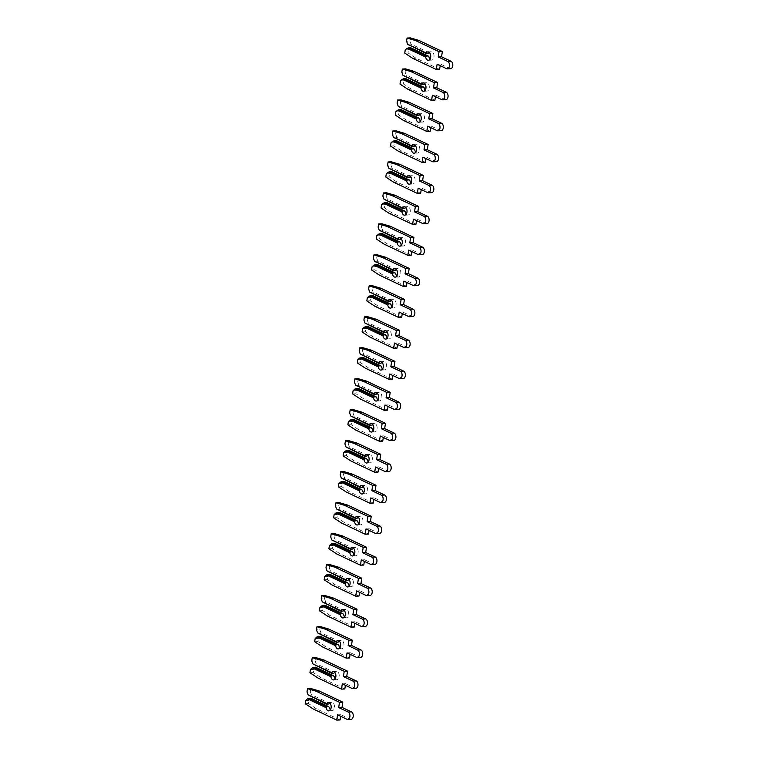 <?xml version="1.0" encoding="UTF-8"?>
<svg xmlns="http://www.w3.org/2000/svg" width="758" height="758" viewBox="0 0 758 758"><rect width="100%" height="100%" fill="white"/><g stroke="black" fill="none" stroke-linecap="round" stroke-linejoin="round"><path stroke-width="0.57" stroke-dasharray="3.79 2.84" d="M330.393 709.82A4.197 2.577 -92.5 0 0 331.293 710.568A4.197 2.577 -92.5 0 0 332.089 710.739A4.197 2.577 -92.5 0 0 334.477 707.081A4.197 2.577 -92.5 0 0 332.525 702.514A4.197 2.577 -92.5 0 0 331.72 702.344A4.197 2.577 -92.5 0 0 330.109 703.405M340.077 719.958L316.484 708.806L308.515 703.557L308.999 700.373L310.761 698.156M308.999 700.373L305.682 700.515M328.981 704.277L311.112 695.835L309.198 695.92M311.112 695.835L311.415 694.698L310.325 691.694L307.009 691.836M310.799 698.734L329.427 707.536M330.043 703.509L311.415 694.698M310.325 691.694L310.818 688.51M351.087 719.323A3.799 2.331 87.5 0 1 350.367 719.171L340.882 714.69L340.636 716.282M340.882 714.69L337.566 714.832M316.484 708.806L313.168 708.957M308.515 703.557L305.199 703.699M335.131 678.846A4.197 2.577 -92.5 0 0 336.031 679.594A4.197 2.577 -92.5 0 0 336.827 679.755A4.197 2.577 -92.5 0 0 339.214 676.108A4.197 2.577 -92.5 0 0 337.263 671.531A4.197 2.577 -92.5 0 0 336.467 671.37A4.197 2.577 -92.5 0 0 334.846 672.431M344.814 688.975L321.221 677.823L313.253 672.573L313.736 669.39L315.499 667.173M313.736 669.39L310.42 669.532M333.728 673.303L315.859 664.851L313.945 664.937M315.859 664.851L316.152 663.724L315.063 660.711L311.756 660.862M315.536 667.751L334.174 676.553M334.79 672.526L316.152 663.724M315.063 660.711L315.555 657.527M355.834 688.34A3.799 2.331 87.5 0 1 355.104 688.188L345.62 683.707L345.383 685.298M345.62 683.707L342.303 683.849M321.221 677.823L317.905 677.974M313.253 672.573L309.937 672.716M339.868 647.863A4.197 2.577 -92.5 0 0 340.768 648.611A4.197 2.577 -92.5 0 0 341.574 648.782A4.197 2.577 -92.5 0 0 343.961 645.124A4.197 2.577 -92.5 0 0 342 640.557A4.197 2.577 -92.5 0 0 341.204 640.387A4.197 2.577 -92.5 0 0 339.593 641.448M349.561 657.991L325.968 646.849L317.99 641.59L318.483 638.407L320.236 636.199M318.483 638.407L315.167 638.549M338.466 642.32L320.596 633.868L318.682 633.953M320.596 633.868L320.899 632.74L319.81 629.737L316.493 629.879M320.283 636.767L338.911 645.57M339.527 641.543L320.899 632.74M319.81 629.737L320.293 626.544M360.571 657.357A3.799 2.331 87.5 0 1 359.851 657.205L350.367 652.723L350.12 654.325M350.367 652.723L347.05 652.875M325.968 646.849L322.652 646.991M317.99 641.59L314.674 641.742M344.615 616.879A4.197 2.577 -92.5 0 0 345.515 617.628A4.197 2.577 -92.5 0 0 346.311 617.798A4.197 2.577 -92.5 0 0 348.699 614.141A4.197 2.577 -92.5 0 0 346.747 609.574A4.197 2.577 -92.5 0 0 345.942 609.404A4.197 2.577 -92.5 0 0 344.331 610.465M354.299 627.008L330.706 615.866L322.737 610.616L323.221 607.423L324.983 605.216M323.221 607.423L319.904 607.575M343.213 611.336L325.334 602.894L323.42 602.97M325.334 602.894L325.637 601.757L324.547 598.754L321.231 598.896M325.021 605.784L343.649 614.586M344.265 610.56L325.637 601.757M324.547 598.754L325.04 595.57M365.309 626.383A3.799 2.331 87.5 0 1 364.589 626.222L355.104 621.74L354.858 623.341M355.104 621.74L351.788 621.892M330.706 615.866L327.39 616.008M322.737 610.616L319.421 610.759M349.353 585.896A4.197 2.577 -92.5 0 0 350.253 586.645A4.197 2.577 -92.5 0 0 351.049 586.815A4.197 2.577 -92.5 0 0 353.436 583.158A4.197 2.577 -92.5 0 0 351.485 578.591A4.197 2.577 -92.5 0 0 350.689 578.42A4.197 2.577 -92.5 0 0 349.068 579.482M359.036 596.034L335.443 584.882L327.475 579.633L327.958 576.45L329.721 574.232M327.958 576.45L324.642 576.592M347.95 580.353L330.081 571.911L328.167 571.996M330.081 571.911L330.374 570.774L329.294 567.77L325.978 567.913M329.758 574.801L348.396 583.603M349.012 579.576L330.374 570.774M329.294 567.77L329.777 564.587M370.056 595.4A3.799 2.331 87.5 0 1 369.336 595.248L359.842 590.766L359.605 592.358M359.842 590.766L356.535 590.908M335.443 584.882L332.137 585.024M327.475 579.633L324.159 579.775M354.09 554.913A4.197 2.577 -92.5 0 0 354.99 555.661A4.197 2.577 -92.5 0 0 355.796 555.832A4.197 2.577 -92.5 0 0 358.183 552.175A4.197 2.577 -92.5 0 0 356.232 547.608A4.197 2.577 -92.5 0 0 355.426 547.437A4.197 2.577 -92.5 0 0 353.815 548.498M363.783 565.051L340.19 553.899L332.212 548.65L332.705 545.466L334.458 543.249M332.705 545.466L329.389 545.608M352.688 549.37L334.818 540.928L332.904 541.013M334.818 540.928L335.121 539.791L334.032 536.787L330.715 536.929M334.505 543.827L353.133 552.629M353.749 548.602L335.121 539.791M334.032 536.787L334.515 533.604M374.793 564.416A3.799 2.331 87.5 0 1 374.073 564.265L364.589 559.783L364.342 561.375M364.589 559.783L361.272 559.925M340.19 553.899L336.874 554.041M332.212 548.65L328.896 548.792M358.837 523.939A4.197 2.577 -92.5 0 0 359.737 524.678A4.197 2.577 -92.5 0 0 360.533 524.849A4.197 2.577 -92.5 0 0 362.921 521.201A4.197 2.577 -92.5 0 0 360.969 516.624A4.197 2.577 -92.5 0 0 360.173 516.463A4.197 2.577 -92.5 0 0 358.553 517.515M368.521 534.068L344.928 522.916L336.959 517.667L337.443 514.483L339.205 512.266M337.443 514.483L334.126 514.625M357.435 518.387L339.556 509.945L337.642 510.03M339.556 509.945L339.859 508.817L338.769 505.804L335.453 505.956M339.243 512.844L357.871 521.646M358.496 517.619L339.859 508.817M338.769 505.804L339.262 502.62M379.531 533.433A3.799 2.331 87.5 0 1 378.81 533.281L369.326 528.8L369.08 530.392M369.326 528.8L366.01 528.942M344.928 522.916L341.612 523.067M336.959 517.667L333.643 517.809M363.575 492.956A4.197 2.577 -92.5 0 0 364.475 493.704A4.197 2.577 -92.5 0 0 365.28 493.865A4.197 2.577 -92.5 0 0 367.658 490.218A4.197 2.577 -92.5 0 0 365.707 485.651A4.197 2.577 -92.5 0 0 364.911 485.48A4.197 2.577 -92.5 0 0 363.29 486.541M373.258 503.085L349.675 491.942L341.697 486.683L342.18 483.5L343.942 481.292M342.18 483.5L338.873 483.642M362.172 487.413L344.303 478.961L342.389 479.047M344.303 478.961L344.596 477.834L343.516 474.83L340.2 474.972M343.98 481.861L362.618 490.663M363.234 486.636L344.596 477.834M343.516 474.83L343.999 471.637M384.278 502.45A3.799 2.331 87.5 0 1 383.557 502.298L374.073 497.816L373.827 499.418M374.073 497.816L370.757 497.959M349.675 491.942L346.359 492.084M341.697 486.683L338.381 486.835M368.312 461.973A4.197 2.577 -92.5 0 0 369.212 462.721A4.197 2.577 -92.5 0 0 370.018 462.892A4.197 2.577 -92.5 0 0 372.405 459.234A4.197 2.577 -92.5 0 0 370.454 454.667A4.197 2.577 -92.5 0 0 369.648 454.497A4.197 2.577 -92.5 0 0 368.037 455.558M378.005 472.101L354.412 460.959L346.434 455.71L346.927 452.517L348.68 450.309M346.927 452.517L343.611 452.668M366.91 456.43L349.04 447.987L347.126 448.063M349.04 447.987L349.343 446.85L348.254 443.847L344.937 443.989M348.727 450.877L367.355 459.68M367.971 455.653L349.343 446.85M348.254 443.847L348.737 440.663M389.015 471.467A3.799 2.331 87.5 0 1 388.295 471.315L378.81 466.833L378.564 468.435M378.81 466.833L375.494 466.985M354.412 460.959L351.096 461.101M346.434 455.71L343.118 455.852M373.059 430.989A4.197 2.577 -92.5 0 0 373.959 431.738A4.197 2.577 -92.5 0 0 374.755 431.908A4.197 2.577 -92.5 0 0 377.143 428.251A4.197 2.577 -92.5 0 0 375.191 423.684A4.197 2.577 -92.5 0 0 374.395 423.514A4.197 2.577 -92.5 0 0 372.775 424.575M382.743 441.118L359.15 429.976L351.181 424.726L351.665 421.533L353.427 419.326M351.665 421.533L348.348 421.685M371.657 425.446L353.778 417.004L351.864 417.089M353.778 417.004L354.081 415.867L352.991 412.864L349.675 413.006M353.465 419.894L372.102 428.696M372.718 424.669L354.081 415.867M352.991 412.864L353.484 409.68M393.762 440.493A3.799 2.331 87.5 0 1 393.032 440.341L383.548 435.859L383.302 437.451M383.548 435.859L380.232 436.002M359.15 429.976L355.834 430.118M351.181 424.726L347.865 424.868M377.797 400.006A4.197 2.577 -92.5 0 0 378.697 400.755A4.197 2.577 -92.5 0 0 379.502 400.925A4.197 2.577 -92.5 0 0 381.88 397.268A4.197 2.577 -92.5 0 0 379.929 392.701A4.197 2.577 -92.5 0 0 379.133 392.53A4.197 2.577 -92.5 0 0 377.522 393.591M387.49 410.144L363.897 398.992L355.919 393.743L356.412 390.56L358.164 388.342M356.412 390.56L353.095 390.702M376.394 394.463L358.525 386.021L356.611 386.106M358.525 386.021L358.828 384.884L357.738 381.88L354.422 382.023M358.212 388.911L376.84 397.723M377.456 393.696L358.828 384.884M357.738 381.88L358.221 378.697M398.5 409.51A3.799 2.331 87.5 0 1 397.779 409.358L388.295 404.876L388.049 406.468M388.295 404.876L384.979 405.018M363.897 398.992L360.581 399.134M355.919 393.743L352.603 393.885M382.534 369.032A4.197 2.577 -92.5 0 0 383.444 369.771A4.197 2.577 -92.5 0 0 384.24 369.942A4.197 2.577 -92.5 0 0 386.627 366.294A4.197 2.577 -92.5 0 0 384.676 361.718A4.197 2.577 -92.5 0 0 383.87 361.547A4.197 2.577 -92.5 0 0 382.259 362.608M392.227 379.161L368.634 368.009L360.656 362.76L361.149 359.576L362.902 357.359M361.149 359.576L357.833 359.718M381.132 363.48L363.262 355.038L361.348 355.123M363.262 355.038L363.565 353.91L362.476 350.897L359.159 351.049M362.949 357.937L381.577 366.739M382.193 362.712L363.565 353.91M362.476 350.897L362.959 347.714M403.237 378.526A3.799 2.331 87.5 0 1 402.517 378.375L393.032 373.893L392.786 375.485M393.032 373.893L389.716 374.035M368.634 368.009L365.318 368.161M360.656 362.76L357.34 362.902M387.281 338.049A4.197 2.577 -92.5 0 0 388.181 338.798A4.197 2.577 -92.5 0 0 388.977 338.959A4.197 2.577 -92.5 0 0 391.365 335.311A4.197 2.577 -92.5 0 0 389.413 330.734A4.197 2.577 -92.5 0 0 388.617 330.573A4.197 2.577 -92.5 0 0 386.997 331.634M396.965 348.178L373.372 337.035L365.403 331.777L365.887 328.593L367.649 326.385M365.887 328.593L362.57 328.735M385.879 332.506L368 324.054L366.086 324.14M368 324.054L368.303 322.927L367.213 319.923L363.897 320.065M367.687 326.954L386.324 335.756M386.94 331.729L368.303 322.927M367.213 319.923L367.706 316.73M407.984 347.543A3.799 2.331 87.5 0 1 407.254 347.391L397.77 342.91L397.533 344.511M397.77 342.91L394.454 343.052M373.372 337.035L370.056 337.177M365.403 331.777L362.087 331.928M392.019 307.066A4.197 2.577 -92.5 0 0 392.919 307.814A4.197 2.577 -92.5 0 0 393.724 307.985A4.197 2.577 -92.5 0 0 396.102 304.328A4.197 2.577 -92.5 0 0 394.151 299.761A4.197 2.577 -92.5 0 0 393.355 299.59A4.197 2.577 -92.5 0 0 391.744 300.651M401.712 317.195L378.119 306.052L370.141 300.793L370.634 297.61L372.386 295.402M370.634 297.61L367.317 297.761M390.616 301.523L372.746 293.081L370.833 293.156M372.746 293.081L373.05 291.944L371.96 288.94L368.644 289.082M372.434 295.971L391.062 304.773M391.678 300.746L373.05 291.944M371.96 288.94L372.443 285.747M412.722 316.56A3.799 2.331 87.5 0 1 412.001 316.408L402.517 311.926L402.271 313.528M402.517 311.926L399.201 312.078M378.119 306.052L374.803 306.194M370.141 300.793L366.825 300.945M396.756 276.083A4.197 2.577 -92.5 0 0 397.666 276.831A4.197 2.577 -92.5 0 0 398.462 277.002A4.197 2.577 -92.5 0 0 400.849 273.344A4.197 2.577 -92.5 0 0 398.897 268.777A4.197 2.577 -92.5 0 0 398.092 268.607A4.197 2.577 -92.5 0 0 396.481 269.668M406.449 286.211L382.856 275.069L374.878 269.82L375.371 266.626L377.133 264.419M375.371 266.626L372.055 266.778M395.354 270.54L377.484 262.097L375.57 262.183M377.484 262.097L377.787 260.96L376.698 257.957L373.381 258.099M377.171 264.987L395.799 273.79M396.415 269.763L377.787 260.96M376.698 257.957L377.181 254.773M417.459 285.586A3.799 2.331 87.5 0 1 416.739 285.434L407.254 280.953L407.008 282.544M407.254 280.953L403.938 281.095M382.856 275.069L379.54 275.211M374.878 269.82L371.572 269.962M401.503 245.099A4.197 2.577 -92.5 0 0 402.403 245.848A4.197 2.577 -92.5 0 0 403.199 246.018A4.197 2.577 -92.5 0 0 405.587 242.361A4.197 2.577 -92.5 0 0 403.635 237.794A4.197 2.577 -92.5 0 0 402.839 237.624A4.197 2.577 -92.5 0 0 401.219 238.685M411.187 255.238L387.594 244.085L379.625 238.836L380.109 235.653L381.871 233.436M380.109 235.653L376.792 235.795M400.101 239.556L382.221 231.114L380.317 231.199M382.221 231.114L382.525 229.977L381.435 226.974L378.119 227.116M381.909 234.004L400.546 242.816M401.162 238.779L382.525 229.977M381.435 226.974L381.928 223.79M422.206 254.603A3.799 2.331 87.5 0 1 421.476 254.451L411.992 249.969L411.755 251.561M411.992 249.969L408.676 250.112M387.594 244.085L384.278 244.228M379.625 238.836L376.309 238.978M406.241 214.126A4.197 2.577 -92.5 0 0 407.141 214.865A4.197 2.577 -92.5 0 0 407.946 215.035A4.197 2.577 -92.5 0 0 410.324 211.387A4.197 2.577 -92.5 0 0 408.373 206.811A4.197 2.577 -92.5 0 0 407.577 206.64A4.197 2.577 -92.5 0 0 405.966 207.701M415.934 224.254L392.341 213.102L384.363 207.853L384.856 204.669L386.608 202.452M384.856 204.669L381.539 204.812M404.838 208.573L386.968 200.131L385.055 200.216M386.968 200.131L387.272 199.003L386.182 195.99L382.866 196.142M386.656 203.03L405.284 211.833M405.9 207.806L387.272 199.003M386.182 195.99L386.665 192.807M426.944 223.619A3.799 2.331 87.5 0 1 426.223 223.468L416.739 218.986L416.493 220.578M416.739 218.986L413.423 219.128M392.341 213.102L389.025 213.254M384.363 207.853L381.047 207.995M410.978 183.142A4.197 2.577 -92.5 0 0 411.888 183.891A4.197 2.577 -92.5 0 0 412.684 184.052A4.197 2.577 -92.5 0 0 415.071 180.404A4.197 2.577 -92.5 0 0 413.119 175.828A4.197 2.577 -92.5 0 0 412.314 175.667A4.197 2.577 -92.5 0 0 410.703 176.728M420.671 193.271L397.078 182.119L389.11 176.87L389.593 173.686L391.355 171.479M389.593 173.686L386.277 173.828M409.576 177.599L391.706 169.148L389.792 169.233M391.706 169.148L392.009 168.02L390.92 165.007L387.603 165.159M391.393 172.047L410.021 180.849M410.637 176.822L392.009 168.02M390.92 165.007L391.412 161.824M431.681 192.636A3.799 2.331 87.5 0 1 430.961 192.485L421.476 188.003L421.23 189.604M421.476 188.003L418.16 188.145M397.078 182.119L393.762 182.271M389.11 176.87L385.794 177.021M415.725 152.159A4.197 2.577 -92.5 0 0 416.625 152.908A4.197 2.577 -92.5 0 0 417.421 153.078A4.197 2.577 -92.5 0 0 419.809 149.421A4.197 2.577 -92.5 0 0 417.857 144.854A4.197 2.577 -92.5 0 0 417.061 144.683A4.197 2.577 -92.5 0 0 415.441 145.744M425.409 162.288L401.816 151.145L393.847 145.887L394.331 142.703L396.093 140.495M394.331 142.703L391.014 142.845M414.323 146.616L396.443 138.164L394.539 138.25M396.443 138.164L396.747 137.037L395.657 134.033L392.341 134.175M396.131 141.064L414.768 149.866M415.384 145.839L396.747 137.037M395.657 134.033L396.15 130.84M436.428 161.653A3.799 2.331 87.5 0 1 435.698 161.501L426.214 157.02L425.977 158.621M426.214 157.02L422.898 157.171M401.816 151.145L398.5 151.287M393.847 145.887L390.531 146.038M420.463 121.176A4.197 2.577 -92.5 0 0 421.363 121.924A4.197 2.577 -92.5 0 0 422.168 122.095A4.197 2.577 -92.5 0 0 424.556 118.438A4.197 2.577 -92.5 0 0 422.594 113.871A4.197 2.577 -92.5 0 0 421.799 113.7A4.197 2.577 -92.5 0 0 420.188 114.761M430.156 131.305L406.563 120.162L398.585 114.913L399.078 111.72L400.83 109.512M399.078 111.72L395.761 111.871M419.06 115.633L401.19 107.191L399.276 107.266M401.19 107.191L401.494 106.054L400.404 103.05L397.088 103.192M400.878 110.081L419.506 118.883M420.121 114.856L401.494 106.054M400.404 103.05L400.887 99.867M441.165 130.679A3.799 2.331 87.5 0 1 440.445 130.528L430.961 126.046L430.715 127.638M430.961 126.046L427.645 126.188M406.563 120.162L403.247 120.304M398.585 114.913L395.269 115.055M425.21 90.193A4.197 2.577 -92.5 0 0 426.11 90.941A4.197 2.577 -92.5 0 0 426.906 91.112A4.197 2.577 -92.5 0 0 429.293 87.454A4.197 2.577 -92.5 0 0 427.341 82.887A4.197 2.577 -92.5 0 0 426.536 82.717A4.197 2.577 -92.5 0 0 424.925 83.778M434.893 100.331L411.3 89.179L403.332 83.93L403.815 80.746L405.577 78.529M403.815 80.746L400.499 80.888M423.798 84.65L405.928 76.207L404.014 76.293M405.928 76.207L406.231 75.07L405.142 72.067L401.825 72.209M405.615 79.097L424.243 87.9M424.859 83.873L406.231 75.07M405.142 72.067L405.634 68.883M445.903 99.696A3.799 2.331 87.5 0 1 445.183 99.544L435.698 95.063L435.452 96.654M435.698 95.063L432.382 95.205M411.3 89.179L407.984 89.321M403.332 83.93L400.016 84.072M429.947 59.209A4.197 2.577 -92.5 0 0 430.847 59.958A4.197 2.577 -92.5 0 0 431.643 60.128A4.197 2.577 -92.5 0 0 434.031 56.471A4.197 2.577 -92.5 0 0 432.079 51.904A4.197 2.577 -92.5 0 0 431.283 51.733A4.197 2.577 -92.5 0 0 429.663 52.795M439.631 69.348L416.038 58.195L408.069 52.946L408.553 49.763L410.315 47.546M408.553 49.763L405.236 49.905M428.545 53.666L410.675 45.224L408.761 45.309M410.675 45.224L410.969 44.097L409.879 41.084L406.572 41.235M410.353 48.124L428.99 56.926M429.606 52.899L410.969 44.097M409.879 41.084L410.372 37.9M450.65 68.713A3.799 2.331 87.5 0 1 449.93 68.561L440.436 64.079L440.199 65.671M440.436 64.079L437.129 64.222M416.038 58.195L412.731 58.347M408.069 52.946L404.753 53.088M350.367 719.171L347.05 719.314M355.104 688.188L351.797 688.33M359.851 657.205L356.535 657.357M364.589 626.222L361.272 626.373M369.336 595.248L366.019 595.39M374.073 564.265L370.757 564.407M378.81 533.281L375.494 533.424M383.557 502.298L380.241 502.44M388.295 471.315L384.979 471.467M393.032 440.341L389.716 440.483M397.779 409.358L394.463 409.5M402.517 378.375L399.201 378.517M407.254 347.391L403.938 347.534M412.001 316.408L408.685 316.56M416.739 285.434L413.423 285.576M421.476 254.451L418.16 254.593M426.223 223.468L422.907 223.61M430.961 192.485L427.645 192.627M435.698 161.501L432.392 161.653M440.445 130.528L437.129 130.67M445.183 99.544L441.867 99.686M449.93 68.561L446.614 68.703M332.089 710.739L328.773 710.881M331.72 702.344L328.404 702.495M336.827 679.755L333.511 679.907M336.467 671.37L333.15 671.512M341.574 648.782L338.257 648.924M341.204 640.387L337.888 640.529M346.311 617.798L342.995 617.941M345.942 609.404L342.635 609.546M351.049 586.815L347.742 586.957M350.689 578.42L347.372 578.562M355.796 555.832L352.479 555.974M355.426 547.437L352.11 547.589M360.533 524.849L357.217 525M360.173 516.463L356.857 516.605M365.28 493.865L361.964 494.017M364.911 485.48L361.594 485.622M370.018 462.892L366.701 463.034M369.648 454.497L366.332 454.639M374.755 431.908L371.439 432.051M374.395 423.514L371.079 423.656M379.502 400.925L376.186 401.067M379.133 392.53L375.816 392.682M384.24 369.942L380.923 370.094M383.87 361.547L380.554 361.699M388.977 338.959L385.661 339.11M388.617 330.573L385.301 330.715M393.724 307.985L390.408 308.127M393.355 299.59L390.038 299.732M398.462 277.002L395.145 277.144M398.092 268.607L394.776 268.749M403.199 246.018L399.883 246.161M402.839 237.624L399.523 237.775M407.946 215.035L404.63 215.177M407.577 206.64L404.26 206.792M412.684 184.052L409.367 184.203M412.314 175.667L408.998 175.809M417.421 153.078L414.105 153.22M417.061 144.683L413.745 144.825M422.168 122.095L418.852 122.237M421.799 113.7L418.482 113.842M426.906 91.112L423.589 91.254M426.536 82.717L423.22 82.859M431.643 60.128L428.327 60.27M431.283 51.733L427.967 51.885"/><path stroke-width="1.14" d="M326.726 703.651L308.099 694.849L307.009 691.836L307.502 688.652L315.897 691.135L339.489 702.287L338.684 707.555L348.168 712.037A3.799 2.331 87.5 0 1 349.931 716.168A3.799 2.331 87.5 0 1 347.77 719.465A3.799 2.331 87.5 0 1 347.05 719.314L337.566 714.832L336.76 720.1L313.168 708.957L305.199 703.699L305.682 700.515L307.483 698.876L326.111 707.678A4.197 2.577 -92.5 0 0 327.977 710.72A4.197 2.577 -92.5 0 0 328.773 710.881A4.197 2.577 -92.5 0 0 331.161 707.233A4.197 2.577 -92.5 0 0 329.209 702.657A4.197 2.577 -92.5 0 0 328.404 702.495A4.197 2.577 -92.5 0 0 326.726 703.651L327.077 704.362L330.043 703.509A4.197 2.577 -92.5 0 1 330.109 703.405M326.111 707.678L326.717 706.683L328.631 706.608L329.427 707.536A4.197 2.577 -92.5 0 0 330.393 709.82M328.631 706.608L310.761 698.156L307.483 698.876M308.847 698.241L326.717 706.683M308.099 694.849L327.077 704.362M307.502 688.652L310.818 688.51L319.213 690.993L342.805 702.145L342 707.404L351.485 711.885A3.799 2.331 87.5 0 1 353.247 716.016A3.799 2.331 87.5 0 1 351.087 719.323L347.77 719.465M340.636 716.282L340.077 719.958L336.76 720.1M319.213 690.993L315.897 691.135M342.805 702.145L339.489 702.287M342 707.404L338.684 707.555M331.473 672.668L312.836 663.866L311.756 660.862L312.239 657.669L320.634 660.161L344.227 671.304L343.421 676.572L352.906 681.054A3.799 2.331 87.5 0 1 354.668 685.185A3.799 2.331 87.5 0 1 352.517 688.482A3.799 2.331 87.5 0 1 351.797 688.33L342.303 683.849L341.498 689.117L317.905 677.974L309.937 672.716L310.42 669.532L312.22 667.893L330.858 676.695A4.197 2.577 -92.5 0 0 332.715 679.736A4.197 2.577 -92.5 0 0 333.511 679.907A4.197 2.577 -92.5 0 0 335.898 676.25A4.197 2.577 -92.5 0 0 333.946 671.683A4.197 2.577 -92.5 0 0 333.15 671.512A4.197 2.577 -92.5 0 0 331.473 672.668L331.815 673.379L333.728 673.303L334.79 672.526A4.197 2.577 -92.5 0 1 334.846 672.431M330.858 676.695L331.454 675.71L333.368 675.624L334.174 676.553A4.197 2.577 -92.5 0 0 335.131 678.846M333.368 675.624L315.499 667.173L312.22 667.893M313.585 667.258L331.454 675.71M312.836 663.866L331.815 673.379M312.239 657.669L315.555 657.527L323.95 660.01L347.543 671.162L346.738 676.43L356.222 680.911A3.799 2.331 87.5 0 1 357.984 685.043A3.799 2.331 87.5 0 1 355.834 688.34L352.517 688.482M345.383 685.298L344.814 688.975L341.498 689.117M323.95 660.01L320.634 660.161M347.543 671.162L344.227 671.304M346.738 676.43L343.421 676.572M336.211 641.685L317.583 632.883L316.493 629.879L316.977 626.695L325.381 629.178L348.964 640.32L348.159 645.589L357.643 650.07A3.799 2.331 87.5 0 1 359.415 654.201A3.799 2.331 87.5 0 1 357.255 657.508A3.799 2.331 87.5 0 1 356.535 657.357L347.05 652.875L346.245 658.134L322.652 646.991L314.674 641.742L315.167 638.549L316.967 636.91L335.595 645.712A4.197 2.577 -92.5 0 0 337.452 648.753A4.197 2.577 -92.5 0 0 338.257 648.924A4.197 2.577 -92.5 0 0 340.645 645.266A4.197 2.577 -92.5 0 0 338.693 640.7A4.197 2.577 -92.5 0 0 337.888 640.529A4.197 2.577 -92.5 0 0 336.211 641.685L336.552 642.405L339.527 641.543A4.197 2.577 -92.5 0 1 339.593 641.448M335.595 645.712L336.201 644.726L338.115 644.641L338.911 645.57A4.197 2.577 -92.5 0 0 339.868 647.863M338.115 644.641L320.236 636.199L316.967 636.91M318.322 636.275L336.201 644.726M317.583 632.883L336.552 642.405M316.977 626.695L320.293 626.544L328.688 629.026L352.281 640.178L351.475 645.446L360.96 649.928A3.799 2.331 87.5 0 1 362.731 654.059A3.799 2.331 87.5 0 1 360.571 657.357L357.255 657.508M350.12 654.325L349.561 657.991L346.245 658.134M328.688 629.026L325.381 629.178M352.281 640.178L348.964 640.32M351.475 645.446L348.159 645.589M340.958 610.702L322.321 601.899L321.231 598.896L321.724 595.712L330.118 598.195L353.711 609.337L352.906 614.605L362.39 619.087A3.799 2.331 87.5 0 1 364.153 623.218A3.799 2.331 87.5 0 1 362.002 626.525A3.799 2.331 87.5 0 1 361.272 626.373L351.788 621.892L350.982 627.16L327.39 616.008L319.421 610.759L319.904 607.575L321.705 605.926L340.333 614.738A4.197 2.577 -92.5 0 0 342.199 617.77A4.197 2.577 -92.5 0 0 342.995 617.941A4.197 2.577 -92.5 0 0 345.383 614.283A4.197 2.577 -92.5 0 0 343.431 609.716A4.197 2.577 -92.5 0 0 342.635 609.546A4.197 2.577 -92.5 0 0 340.958 610.702L341.299 611.422L344.265 610.56A4.197 2.577 -92.5 0 1 344.331 610.465M340.333 614.738L340.939 613.743L342.853 613.658L343.649 614.586A4.197 2.577 -92.5 0 0 344.615 616.879M342.853 613.658L324.983 605.216L321.705 605.926M323.069 605.301L340.939 613.743M322.321 601.899L341.299 611.422M321.724 595.712L325.04 595.57L333.435 598.053L357.027 609.195L356.222 614.463L365.707 618.945A3.799 2.331 87.5 0 1 367.469 623.076A3.799 2.331 87.5 0 1 365.309 626.383L362.002 626.525M354.858 623.341L354.299 627.008L350.982 627.16M333.435 598.053L330.118 598.195M357.027 609.195L353.711 609.337M356.222 614.463L352.906 614.605M345.695 579.728L327.068 570.926L325.978 567.913L326.461 564.729L334.856 567.211L358.449 578.363L357.643 583.622L367.128 588.104A3.799 2.331 87.5 0 1 368.89 592.235A3.799 2.331 87.5 0 1 366.739 595.542A3.799 2.331 87.5 0 1 366.019 595.39L356.535 590.908L355.72 596.176L332.137 585.024L324.159 579.775L324.642 576.592L326.442 574.952L345.079 583.755A4.197 2.577 -92.5 0 0 346.937 586.787A4.197 2.577 -92.5 0 0 347.742 586.957A4.197 2.577 -92.5 0 0 350.12 583.3A4.197 2.577 -92.5 0 0 348.168 578.733A4.197 2.577 -92.5 0 0 347.372 578.562A4.197 2.577 -92.5 0 0 345.695 579.728L346.036 580.438L347.95 580.353L349.012 579.576A4.197 2.577 -92.5 0 1 349.068 579.482M345.079 583.755L345.676 582.76L347.59 582.675L348.396 583.603A4.197 2.577 -92.5 0 0 349.353 585.896M347.59 582.675L329.721 574.232L326.442 574.952M327.807 574.318L345.676 582.76M327.068 570.926L346.036 580.438M326.461 564.729L329.777 564.587L338.172 567.069L361.765 578.212L360.96 583.48L370.444 587.962A3.799 2.331 87.5 0 1 372.206 592.093A3.799 2.331 87.5 0 1 370.056 595.4L366.739 595.542M359.605 592.358L359.036 596.034L355.72 596.176M338.172 567.069L334.856 567.211M361.765 578.212L358.449 578.363M360.96 583.48L357.643 583.622M350.433 548.745L331.805 539.942L330.715 536.929L331.199 533.746L339.603 536.228L363.196 547.38L362.381 552.648L371.875 557.13A3.799 2.331 87.5 0 1 373.637 561.261A3.799 2.331 87.5 0 1 371.477 564.558A3.799 2.331 87.5 0 1 370.757 564.407L361.272 559.925L360.467 565.193L336.874 554.041L328.896 548.792L329.389 545.608L331.189 543.969L349.817 552.771A4.197 2.577 -92.5 0 0 351.684 555.813A4.197 2.577 -92.5 0 0 352.479 555.974A4.197 2.577 -92.5 0 0 354.867 552.326A4.197 2.577 -92.5 0 0 352.915 547.75A4.197 2.577 -92.5 0 0 352.11 547.589A4.197 2.577 -92.5 0 0 350.433 548.745L350.774 549.455L353.749 548.602A4.197 2.577 -92.5 0 1 353.815 548.498M349.817 552.771L350.423 551.777L352.337 551.701L353.133 552.629A4.197 2.577 -92.5 0 0 354.09 554.913M352.337 551.701L334.458 543.249L331.189 543.969M332.544 543.334L350.423 551.777M331.805 539.942L350.774 549.455M331.199 533.746L334.515 533.604L342.919 536.086L366.502 547.238L365.697 552.497L375.182 556.978A3.799 2.331 87.5 0 1 376.953 561.11A3.799 2.331 87.5 0 1 374.793 564.416L371.477 564.558M364.342 561.375L363.783 565.051L360.467 565.193M342.919 536.086L339.603 536.228M366.502 547.238L363.196 547.38M365.697 552.497L362.381 552.648M355.18 517.761L336.543 508.959L335.453 505.956L335.946 502.762L344.34 505.254L367.933 516.397L367.128 521.665L376.612 526.147A3.799 2.331 87.5 0 1 378.375 530.278A3.799 2.331 87.5 0 1 376.224 533.575A3.799 2.331 87.5 0 1 375.494 533.424L366.01 528.942L365.204 534.21L341.612 523.067L333.643 517.809L334.126 514.625L335.927 512.986L354.564 521.788A4.197 2.577 -92.5 0 0 356.421 524.83A4.197 2.577 -92.5 0 0 357.217 525A4.197 2.577 -92.5 0 0 359.605 521.343A4.197 2.577 -92.5 0 0 357.653 516.776A4.197 2.577 -92.5 0 0 356.857 516.605A4.197 2.577 -92.5 0 0 355.18 517.761L355.521 518.472L358.496 517.619A4.197 2.577 -92.5 0 1 358.553 517.515M354.564 521.788L355.161 520.803L357.075 520.718L357.871 521.646A4.197 2.577 -92.5 0 0 358.837 523.939M357.075 520.718L339.205 512.266L335.927 512.986M337.291 512.351L355.161 520.803M336.543 508.959L355.521 518.472M335.946 502.762L339.262 502.62L347.657 505.103L371.249 516.255L370.444 521.523L379.929 526.005A3.799 2.331 87.5 0 1 381.691 530.136A3.799 2.331 87.5 0 1 379.531 533.433L376.224 533.575M369.08 530.392L368.521 534.068L365.204 534.21M347.657 505.103L344.34 505.254M371.249 516.255L367.933 516.397M370.444 521.523L367.128 521.665M359.917 486.778L341.289 477.976L340.2 474.972L340.683 471.789L349.078 474.271L372.671 485.414L371.865 490.682L381.35 495.163A3.799 2.331 87.5 0 1 383.122 499.295A3.799 2.331 87.5 0 1 380.961 502.601A3.799 2.331 87.5 0 1 380.241 502.44L370.757 497.959L369.951 503.227L346.359 492.084L338.381 486.835L338.873 483.642L340.674 482.003L359.301 490.805A4.197 2.577 -92.5 0 0 361.159 493.846A4.197 2.577 -92.5 0 0 361.964 494.017A4.197 2.577 -92.5 0 0 364.342 490.36A4.197 2.577 -92.5 0 0 362.39 485.793A4.197 2.577 -92.5 0 0 361.594 485.622A4.197 2.577 -92.5 0 0 359.917 486.778L360.258 487.489L362.172 487.413L363.234 486.636A4.197 2.577 -92.5 0 1 363.29 486.541M359.301 490.805L359.908 489.82L361.812 489.734L362.618 490.663A4.197 2.577 -92.5 0 0 363.575 492.956M361.812 489.734L343.942 481.292L340.674 482.003M342.029 481.368L359.908 489.82M341.289 477.976L360.258 487.489M340.683 471.789L343.999 471.637L352.394 474.12L375.987 485.272L375.182 490.54L384.666 495.021A3.799 2.331 87.5 0 1 386.428 499.152A3.799 2.331 87.5 0 1 384.278 502.45L380.961 502.601M373.827 499.418L373.258 503.085L369.951 503.227M352.394 474.12L349.078 474.271M375.987 485.272L372.671 485.414M375.182 490.54L371.865 490.682M364.655 455.795L346.027 446.993L344.937 443.989L345.421 440.805L353.825 443.288L377.418 454.43L376.612 459.699L386.097 464.18A3.799 2.331 87.5 0 1 387.859 468.311A3.799 2.331 87.5 0 1 385.699 471.618A3.799 2.331 87.5 0 1 384.979 471.467L375.494 466.985L374.689 472.253L351.096 461.101L343.118 455.852L343.611 452.668L345.411 451.019L364.039 459.822A4.197 2.577 -92.5 0 0 365.906 462.863A4.197 2.577 -92.5 0 0 366.701 463.034A4.197 2.577 -92.5 0 0 369.089 459.376A4.197 2.577 -92.5 0 0 367.137 454.809A4.197 2.577 -92.5 0 0 366.332 454.639A4.197 2.577 -92.5 0 0 364.655 455.795L364.996 456.515L367.971 455.653A4.197 2.577 -92.5 0 1 368.037 455.558M364.039 459.822L364.645 458.836L366.559 458.751L367.355 459.68A4.197 2.577 -92.5 0 0 368.312 461.973M366.559 458.751L348.68 450.309L345.411 451.019M346.776 450.394L364.645 458.836M346.027 446.993L364.996 456.515M345.421 440.805L348.737 440.663L357.141 443.146L380.734 454.288L379.919 459.556L389.413 464.038A3.799 2.331 87.5 0 1 391.175 468.169A3.799 2.331 87.5 0 1 389.015 471.467L385.699 471.618M378.564 468.435L378.005 472.101L374.689 472.253M357.141 443.146L353.825 443.288M380.734 454.288L377.418 454.43M379.919 459.556L376.612 459.699M369.402 424.821L350.764 416.009L349.675 413.006L350.168 409.822L358.562 412.305L382.155 423.457L381.35 428.715L390.834 433.197A3.799 2.331 87.5 0 1 392.597 437.328A3.799 2.331 87.5 0 1 390.446 440.635A3.799 2.331 87.5 0 1 389.716 440.483L380.232 436.002L379.426 441.27L355.834 430.118L347.865 424.868L348.348 421.685L350.149 420.046L368.786 428.848A4.197 2.577 -92.5 0 0 370.643 431.88A4.197 2.577 -92.5 0 0 371.439 432.051A4.197 2.577 -92.5 0 0 373.827 428.393A4.197 2.577 -92.5 0 0 371.875 423.826A4.197 2.577 -92.5 0 0 371.079 423.656A4.197 2.577 -92.5 0 0 369.402 424.821L369.743 425.532L371.657 425.446L372.718 424.669A4.197 2.577 -92.5 0 1 372.775 424.575M368.786 428.848L369.383 427.853L371.297 427.768L372.102 428.696A4.197 2.577 -92.5 0 0 373.059 430.989M371.297 427.768L353.427 419.326L350.149 420.046M351.513 419.411L369.383 427.853M350.764 416.009L369.743 425.532M350.168 409.822L353.484 409.68L361.879 412.163L385.471 423.305L384.666 428.573L394.151 433.055A3.799 2.331 87.5 0 1 395.913 437.186A3.799 2.331 87.5 0 1 393.762 440.493L390.446 440.635M383.302 437.451L382.743 441.118L379.426 441.27M361.879 412.163L358.562 412.305M385.471 423.305L382.155 423.457M384.666 428.573L381.35 428.715M374.139 393.838L355.511 385.036L354.422 382.023L354.905 378.839L363.3 381.321L386.893 392.473L386.087 397.742L395.572 402.223A3.799 2.331 87.5 0 1 397.344 406.354A3.799 2.331 87.5 0 1 395.183 409.652A3.799 2.331 87.5 0 1 394.463 409.5L384.979 405.018L384.173 410.286L360.581 399.134L352.603 393.885L353.095 390.702L354.896 389.062L373.523 397.865A4.197 2.577 -92.5 0 0 375.381 400.906A4.197 2.577 -92.5 0 0 376.186 401.067A4.197 2.577 -92.5 0 0 378.564 397.419A4.197 2.577 -92.5 0 0 376.612 392.843A4.197 2.577 -92.5 0 0 375.816 392.682A4.197 2.577 -92.5 0 0 374.139 393.838L374.48 394.548L377.456 393.696A4.197 2.577 -92.5 0 1 377.522 393.591M373.523 397.865L374.13 396.87L376.034 396.785L376.84 397.723A4.197 2.577 -92.5 0 0 377.797 400.006M376.034 396.785L358.164 388.342L354.896 389.062M356.251 388.428L374.13 396.87M355.511 385.036L374.48 394.548M354.905 378.839L358.221 378.697L366.616 381.179L390.209 392.331L389.404 397.59L398.888 402.072A3.799 2.331 87.5 0 1 400.66 406.203A3.799 2.331 87.5 0 1 398.5 409.51L395.183 409.652M388.049 406.468L387.49 410.144L384.173 410.286M366.616 381.179L363.3 381.321M390.209 392.331L386.893 392.473M389.404 397.59L386.087 397.742M378.877 362.855L360.249 354.052L359.159 351.049L359.643 347.856L368.047 350.338L391.64 361.49L390.834 366.758L400.319 371.24A3.799 2.331 87.5 0 1 402.081 375.371A3.799 2.331 87.5 0 1 399.921 378.668A3.799 2.331 87.5 0 1 399.201 378.517L389.716 374.035L388.911 379.303L365.318 368.161L357.34 362.902L357.833 359.718L359.633 358.079L378.261 366.881A4.197 2.577 -92.5 0 0 380.128 369.923A4.197 2.577 -92.5 0 0 380.923 370.094A4.197 2.577 -92.5 0 0 383.311 366.436A4.197 2.577 -92.5 0 0 381.359 361.869A4.197 2.577 -92.5 0 0 380.554 361.699A4.197 2.577 -92.5 0 0 378.877 362.855L379.218 363.565L382.193 362.712A4.197 2.577 -92.5 0 1 382.259 362.608M378.261 366.881L378.867 365.887L380.781 365.811L381.577 366.739A4.197 2.577 -92.5 0 0 382.534 369.032M380.781 365.811L362.902 357.359L359.633 358.079M360.998 357.444L378.867 365.887M360.249 354.052L379.218 363.565M359.643 347.856L362.959 347.714L371.363 350.196L394.956 361.348L394.151 366.616L403.635 371.098A3.799 2.331 87.5 0 1 405.397 375.219A3.799 2.331 87.5 0 1 403.237 378.526L399.921 378.668M392.786 375.485L392.227 379.161L388.911 379.303M371.363 350.196L368.047 350.338M394.956 361.348L391.64 361.49M394.151 366.616L390.834 366.758M383.624 331.871L364.986 323.069L363.897 320.065L364.39 316.882L372.784 319.364L396.377 330.507L395.572 335.775L405.056 340.257A3.799 2.331 87.5 0 1 406.819 344.388A3.799 2.331 87.5 0 1 404.668 347.695A3.799 2.331 87.5 0 1 403.938 347.534L394.454 343.052L393.648 348.32L370.056 337.177L362.087 331.928L362.57 328.735L364.371 327.096L383.008 335.898A4.197 2.577 -92.5 0 0 384.865 338.94A4.197 2.577 -92.5 0 0 385.661 339.11A4.197 2.577 -92.5 0 0 388.049 335.453A4.197 2.577 -92.5 0 0 386.097 330.886A4.197 2.577 -92.5 0 0 385.301 330.715A4.197 2.577 -92.5 0 0 383.624 331.871L383.965 332.582L385.879 332.506L386.94 331.729A4.197 2.577 -92.5 0 1 386.997 331.634M383.008 335.898L383.605 334.913L385.519 334.828L386.324 335.756A4.197 2.577 -92.5 0 0 387.281 338.049M385.519 334.828L367.649 326.385L364.371 327.096M365.735 326.461L383.605 334.913M364.986 323.069L383.965 332.582M364.39 316.882L367.706 316.73L376.101 319.213L399.693 330.365L398.888 335.633L408.373 340.115A3.799 2.331 87.5 0 1 410.135 344.246A3.799 2.331 87.5 0 1 407.984 347.543L404.668 347.695M397.533 344.511L396.965 348.178L393.648 348.32M376.101 319.213L372.784 319.364M399.693 330.365L396.377 330.507M398.888 335.633L395.572 335.775M388.361 300.888L369.733 292.086L368.644 289.082L369.127 285.899L377.522 288.381L401.115 299.524L400.309 304.792L409.794 309.273A3.799 2.331 87.5 0 1 411.566 313.405A3.799 2.331 87.5 0 1 409.405 316.711A3.799 2.331 87.5 0 1 408.685 316.56L399.201 312.078L398.395 317.337L374.803 306.194L366.825 300.945L367.317 297.761L369.118 296.113L387.745 304.915A4.197 2.577 -92.5 0 0 389.603 307.956A4.197 2.577 -92.5 0 0 390.408 308.127A4.197 2.577 -92.5 0 0 392.786 304.47A4.197 2.577 -92.5 0 0 390.834 299.903A4.197 2.577 -92.5 0 0 390.038 299.732A4.197 2.577 -92.5 0 0 388.361 300.888L388.702 301.608L391.678 300.746A4.197 2.577 -92.5 0 1 391.744 300.651M387.745 304.915L388.352 303.93L390.256 303.844L391.062 304.773A4.197 2.577 -92.5 0 0 392.019 307.066M390.256 303.844L372.386 295.402L369.118 296.113M370.473 295.487L388.352 303.93M369.733 292.086L388.702 301.608M369.127 285.899L372.443 285.747L380.838 288.239L404.431 299.382L403.626 304.65L413.11 309.131A3.799 2.331 87.5 0 1 414.882 313.262A3.799 2.331 87.5 0 1 412.722 316.56L409.405 316.711M402.271 313.528L401.712 317.195L398.395 317.337M380.838 288.239L377.522 288.381M404.431 299.382L401.115 299.524M403.626 304.65L400.309 304.792M393.099 269.914L374.471 261.103L373.381 258.099L373.874 254.915L382.269 257.398L405.862 268.55L405.056 273.809L414.541 278.29A3.799 2.331 87.5 0 1 416.303 282.421A3.799 2.331 87.5 0 1 414.143 285.728A3.799 2.331 87.5 0 1 413.423 285.576L403.938 281.095L403.133 286.363L379.54 275.211L371.572 269.962L372.055 266.778L373.855 265.139L392.483 273.941A4.197 2.577 -92.5 0 0 394.349 276.973A4.197 2.577 -92.5 0 0 395.145 277.144A4.197 2.577 -92.5 0 0 397.533 273.486A4.197 2.577 -92.5 0 0 395.581 268.919A4.197 2.577 -92.5 0 0 394.776 268.749A4.197 2.577 -92.5 0 0 393.099 269.914L393.44 270.625L395.354 270.54L396.415 269.763A4.197 2.577 -92.5 0 1 396.481 269.668M392.483 273.941L393.089 272.946L395.003 272.861L395.799 273.79A4.197 2.577 -92.5 0 0 396.756 276.083M395.003 272.861L377.133 264.419L373.855 265.139M375.219 264.504L393.089 272.946M374.471 261.103L393.44 270.625M373.874 254.915L377.181 254.773L385.585 257.256L409.178 268.398L408.373 273.666L417.857 278.148A3.799 2.331 87.5 0 1 419.619 282.279A3.799 2.331 87.5 0 1 417.459 285.586L414.143 285.728M407.008 282.544L406.449 286.211L403.133 286.363M385.585 257.256L382.269 257.398M409.178 268.398L405.862 268.55M408.373 273.666L405.056 273.809M397.846 238.931L379.208 230.129L378.119 227.116L378.612 223.932L387.006 226.415L410.599 237.567L409.794 242.835L419.278 247.316A3.799 2.331 87.5 0 1 421.041 251.448A3.799 2.331 87.5 0 1 418.89 254.745A3.799 2.331 87.5 0 1 418.16 254.593L408.676 250.112L407.87 255.38L384.278 244.228L376.309 238.978L376.792 235.795L378.593 234.156L397.23 242.958A4.197 2.577 -92.5 0 0 399.087 245.99A4.197 2.577 -92.5 0 0 399.883 246.161A4.197 2.577 -92.5 0 0 402.271 242.513A4.197 2.577 -92.5 0 0 400.319 237.936A4.197 2.577 -92.5 0 0 399.523 237.775A4.197 2.577 -92.5 0 0 397.846 238.931L398.187 239.642L400.101 239.556L401.162 238.779A4.197 2.577 -92.5 0 1 401.219 238.685M397.23 242.958L397.827 241.963L399.741 241.878L400.546 242.816A4.197 2.577 -92.5 0 0 401.503 245.099M399.741 241.878L381.871 233.436L378.593 234.156M379.957 233.521L397.827 241.963M379.208 230.129L398.187 239.642M378.612 223.932L381.928 223.79L390.323 226.272L413.915 237.415L413.11 242.683L422.594 247.165A3.799 2.331 87.5 0 1 424.357 251.296A3.799 2.331 87.5 0 1 422.206 254.603L418.89 254.745M411.755 251.561L411.187 255.238L407.87 255.38M390.323 226.272L387.006 226.415M413.915 237.415L410.599 237.567M413.11 242.683L409.794 242.835M402.583 207.948L383.955 199.146L382.866 196.142L383.349 192.949L391.744 195.431L415.337 206.583L414.531 211.852L424.016 216.333A3.799 2.331 87.5 0 1 425.788 220.464A3.799 2.331 87.5 0 1 423.627 223.762A3.799 2.331 87.5 0 1 422.907 223.61L413.423 219.128L412.617 224.396L389.025 213.254L381.047 207.995L381.539 204.812L383.34 203.172L401.967 211.975A4.197 2.577 -92.5 0 0 403.825 215.016A4.197 2.577 -92.5 0 0 404.63 215.177A4.197 2.577 -92.5 0 0 407.018 211.529A4.197 2.577 -92.5 0 0 405.056 206.962A4.197 2.577 -92.5 0 0 404.26 206.792A4.197 2.577 -92.5 0 0 402.583 207.948L402.924 208.658L405.9 207.806A4.197 2.577 -92.5 0 1 405.966 207.701M401.967 211.975L402.574 210.98L404.488 210.904L405.284 211.833A4.197 2.577 -92.5 0 0 406.241 214.126M404.488 210.904L386.608 202.452L383.34 203.172M384.694 202.538L402.574 210.98M383.955 199.146L402.924 208.658M383.349 192.949L386.665 192.807L395.06 195.289L418.653 206.441L417.848 211.709L427.332 216.191A3.799 2.331 87.5 0 1 429.104 220.313A3.799 2.331 87.5 0 1 426.944 223.619L423.627 223.762M416.493 220.578L415.934 224.254L412.617 224.396M395.06 195.289L391.744 195.431M418.653 206.441L415.337 206.583M417.848 211.709L414.531 211.852M407.321 176.965L388.693 168.162L387.603 165.159L388.096 161.966L396.491 164.458L420.084 175.6L419.278 180.868L428.763 185.35A3.799 2.331 87.5 0 1 430.525 189.481A3.799 2.331 87.5 0 1 428.365 192.778A3.799 2.331 87.5 0 1 427.645 192.627L418.16 188.145L417.355 193.413L393.762 182.271L385.794 177.021L386.277 173.828L388.077 172.189L406.705 180.991A4.197 2.577 -92.5 0 0 408.571 184.033A4.197 2.577 -92.5 0 0 409.367 184.203A4.197 2.577 -92.5 0 0 411.755 180.546A4.197 2.577 -92.5 0 0 409.803 175.979A4.197 2.577 -92.5 0 0 408.998 175.809A4.197 2.577 -92.5 0 0 407.321 176.965L407.671 177.675L409.576 177.599L410.637 176.822A4.197 2.577 -92.5 0 1 410.703 176.728M406.705 180.991L407.311 180.006L409.225 179.921L410.021 180.849A4.197 2.577 -92.5 0 0 410.978 183.142M409.225 179.921L391.355 171.479L388.077 172.189M389.441 171.554L407.311 180.006M388.693 168.162L407.671 177.675M388.096 161.966L391.412 161.824L399.807 164.306L423.4 175.458L422.594 180.726L432.079 185.208A3.799 2.331 87.5 0 1 433.841 189.339A3.799 2.331 87.5 0 1 431.681 192.636L428.365 192.778M421.23 189.604L420.671 193.271L417.355 193.413M399.807 164.306L396.491 164.458M423.4 175.458L420.084 175.6M422.594 180.726L419.278 180.868M412.068 145.981L393.43 137.179L392.341 134.175L392.834 130.992L401.228 133.474L424.821 144.617L424.016 149.885L433.5 154.367A3.799 2.331 87.5 0 1 435.263 158.498A3.799 2.331 87.5 0 1 433.112 161.805A3.799 2.331 87.5 0 1 432.392 161.653L422.898 157.171L422.092 162.43L398.5 151.287L390.531 146.038L391.014 142.845L392.815 141.206L411.452 150.008A4.197 2.577 -92.5 0 0 413.309 153.05A4.197 2.577 -92.5 0 0 414.105 153.22A4.197 2.577 -92.5 0 0 416.493 149.563A4.197 2.577 -92.5 0 0 414.541 144.996A4.197 2.577 -92.5 0 0 413.745 144.825A4.197 2.577 -92.5 0 0 412.068 145.981L412.409 146.701L415.384 145.839A4.197 2.577 -92.5 0 1 415.441 145.744M411.452 150.008L412.049 149.023L413.963 148.938L414.768 149.866A4.197 2.577 -92.5 0 0 415.725 152.159M413.963 148.938L396.093 140.495L392.815 141.206M394.179 140.581L412.049 149.023M393.43 137.179L412.409 146.701M392.834 130.992L396.15 130.84L404.545 133.332L428.137 144.475L427.332 149.743L436.816 154.225A3.799 2.331 87.5 0 1 438.579 158.356A3.799 2.331 87.5 0 1 436.428 161.653L433.112 161.805M425.977 158.621L425.409 162.288L422.092 162.43M404.545 133.332L401.228 133.474M428.137 144.475L424.821 144.617M427.332 149.743L424.016 149.885M416.805 114.998L398.177 106.196L397.088 103.192L397.571 100.009L405.975 102.491L429.559 113.634L428.753 118.902L438.238 123.383A3.799 2.331 87.5 0 1 440.01 127.515A3.799 2.331 87.5 0 1 437.849 130.821A3.799 2.331 87.5 0 1 437.129 130.67L427.645 126.188L426.839 131.456L403.247 120.304L395.269 115.055L395.761 111.871L397.562 110.223L416.189 119.034A4.197 2.577 -92.5 0 0 418.046 122.066A4.197 2.577 -92.5 0 0 418.852 122.237A4.197 2.577 -92.5 0 0 421.24 118.58A4.197 2.577 -92.5 0 0 419.288 114.013A4.197 2.577 -92.5 0 0 418.482 113.842A4.197 2.577 -92.5 0 0 416.805 114.998L417.146 115.718L420.121 114.856A4.197 2.577 -92.5 0 1 420.188 114.761M416.189 119.034L416.796 118.04L418.71 117.954L419.506 118.883A4.197 2.577 -92.5 0 0 420.463 121.176M418.71 117.954L400.83 109.512L397.562 110.223M398.916 109.597L416.796 118.04M398.177 106.196L417.146 115.718M397.571 100.009L400.887 99.867L409.282 102.349L432.875 113.492L432.069 118.76L441.554 123.241A3.799 2.331 87.5 0 1 443.326 127.372A3.799 2.331 87.5 0 1 441.165 130.679L437.849 130.821M430.715 127.638L430.156 131.305L426.839 131.456M409.282 102.349L405.975 102.491M432.875 113.492L429.559 113.634M432.069 118.76L428.753 118.902M421.543 84.024L402.915 75.222L401.825 72.209L402.318 69.025L410.713 71.508L434.306 82.66L433.5 87.928L442.985 92.41A3.799 2.331 87.5 0 1 444.747 96.531A3.799 2.331 87.5 0 1 442.587 99.838A3.799 2.331 87.5 0 1 441.867 99.686L432.382 95.205L431.577 100.473L407.984 89.321L400.016 84.072L400.499 80.888L402.299 79.249L420.927 88.051A4.197 2.577 -92.5 0 0 422.793 91.083A4.197 2.577 -92.5 0 0 423.589 91.254A4.197 2.577 -92.5 0 0 425.977 87.606A4.197 2.577 -92.5 0 0 424.025 83.029A4.197 2.577 -92.5 0 0 423.22 82.859A4.197 2.577 -92.5 0 0 421.543 84.024L421.893 84.735L423.798 84.65L424.859 83.873A4.197 2.577 -92.5 0 1 424.925 83.778M420.927 88.051L421.533 87.056L423.447 86.971L424.243 87.9A4.197 2.577 -92.5 0 0 425.21 90.193M423.447 86.971L405.577 78.529L402.299 79.249M403.663 78.614L421.533 87.056M402.915 75.222L421.893 84.735M402.318 69.025L405.634 68.883L414.029 71.366L437.622 82.508L436.816 87.776L446.301 92.258A3.799 2.331 87.5 0 1 448.063 96.389A3.799 2.331 87.5 0 1 445.903 99.696L442.587 99.838M435.452 96.654L434.893 100.331L431.577 100.473M414.029 71.366L410.713 71.508M437.622 82.508L434.306 82.66M436.816 87.776L433.5 87.928M426.29 53.041L407.652 44.239L406.572 41.235L407.055 38.042L415.45 40.525L439.043 51.677L438.238 56.945L447.722 61.426A3.799 2.331 87.5 0 1 449.485 65.558A3.799 2.331 87.5 0 1 447.334 68.855A3.799 2.331 87.5 0 1 446.614 68.703L437.129 64.222L436.314 69.49L412.731 58.347L404.753 53.088L405.236 49.905L407.037 48.266L425.674 57.068A4.197 2.577 -92.5 0 0 427.531 60.109A4.197 2.577 -92.5 0 0 428.327 60.27A4.197 2.577 -92.5 0 0 430.715 56.623A4.197 2.577 -92.5 0 0 428.763 52.046A4.197 2.577 -92.5 0 0 427.967 51.885A4.197 2.577 -92.5 0 0 426.29 53.041L426.631 53.752L429.606 52.899A4.197 2.577 -92.5 0 1 429.663 52.795M425.674 57.068L426.271 56.073L428.185 55.997L428.99 56.926A4.197 2.577 -92.5 0 0 429.947 59.209M428.185 55.997L410.315 47.546L407.037 48.266M408.401 47.631L426.271 56.073M407.652 44.239L426.631 53.752M407.055 38.042L410.372 37.9L418.767 40.382L442.359 51.535L441.554 56.793L451.038 61.275A3.799 2.331 87.5 0 1 452.801 65.406A3.799 2.331 87.5 0 1 450.65 68.713L447.334 68.855M440.199 65.671L439.631 69.348L436.314 69.49M418.767 40.382L415.45 40.525M442.359 51.535L439.043 51.677M441.554 56.793L438.238 56.945M351.485 711.885L348.168 712.037M356.222 680.911L352.906 681.054M360.96 649.928L357.643 650.07M365.707 618.945L362.39 619.087M370.444 587.962L367.128 588.104M375.182 556.978L371.875 557.13M379.929 526.005L376.612 526.147M384.666 495.021L381.35 495.163M389.413 464.038L386.097 464.18M394.151 433.055L390.834 433.197M398.888 402.072L395.572 402.223M403.635 371.098L400.319 371.24M408.373 340.115L405.056 340.257M413.11 309.131L409.794 309.273M417.857 278.148L414.541 278.29M422.594 247.165L419.278 247.316M427.332 216.191L424.016 216.333M432.079 185.208L428.763 185.35M436.816 154.225L433.5 154.367M441.554 123.241L438.238 123.383M446.301 92.258L442.985 92.41M451.038 61.275L447.722 61.426"/></g></svg>
